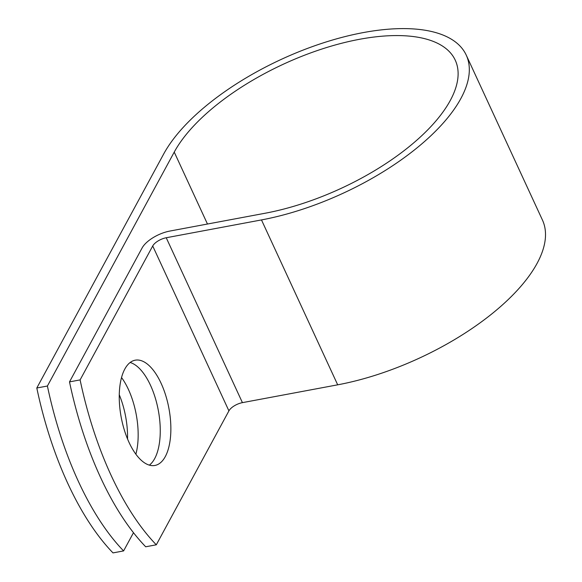 <?xml version="1.0" encoding="UTF-8"?>
<svg xmlns="http://www.w3.org/2000/svg" width="582" height="582" viewBox="0 0 582 582"><rect width="100%" height="100%" fill="white"/><g stroke="black" fill="none" stroke-linecap="round" stroke-linejoin="round"><path stroke-width="0.87" d="M119.266 394.756A53.551 24.269 -100.6 0 1 127.545 438.995M121.536 377.543A53.551 24.269 -100.6 0 1 128.389 389.38A53.551 24.269 -100.6 0 1 135.875 454.222M129.029 442.385A53.551 24.269 79.4 0 0 154.899 465.462A53.551 24.269 79.4 0 0 161.083 383.262A53.551 24.269 79.4 0 0 135.206 360.185A53.551 24.269 79.4 0 0 129.029 442.385M149.356 465.142A53.551 24.269 79.4 0 0 150.476 385.248A53.551 24.269 79.4 0 0 130.15 362.499M69.505 381.887L80.105 379.901A226.915 102.847 79.4 0 0 156.303 544.803L145.696 546.782A226.915 102.847 -100.6 0 1 69.505 381.887L142.117 247.961A23.6 10.258 155.2 0 1 169.857 231.061L265.108 213.245A157.526 68.465 -24.8 0 0 408.426 147.239A157.526 68.465 -24.8 0 0 455.262 60.208A157.526 68.465 -24.8 0 0 321.802 49.055A157.526 68.465 -24.8 0 0 174.236 152.098L47.411 386.019A226.915 102.847 79.4 0 0 123.602 550.914L133.482 532.705M156.303 544.803L228.915 410.877A11.495 4.998 155.2 0 1 242.425 402.642L337.684 384.826A169.631 73.725 -24.8 0 0 492.008 313.749A169.631 73.725 -24.8 0 0 542.439 220.032L466.247 55.13A169.631 73.725 -24.8 0 0 322.537 43.119A169.631 73.725 -24.8 0 0 163.629 154.085L36.804 387.998A226.915 102.847 79.4 0 0 113.003 552.9L123.602 550.914M80.105 379.901L152.717 245.975A11.495 4.998 155.2 0 1 166.234 237.747L261.485 219.923A169.631 73.725 -24.8 0 0 415.81 148.846A169.631 73.725 -24.8 0 0 466.247 55.13M36.804 387.998L47.411 386.019M174.236 152.098L207.468 224.026M152.717 245.975L228.915 410.877M166.234 237.747L242.425 402.642M261.485 219.923L337.684 384.826"/></g></svg>
